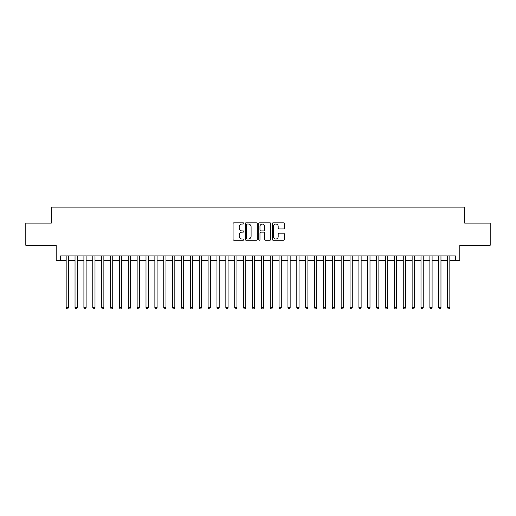 <?xml version="1.0" encoding="UTF-8"?>
<svg xmlns="http://www.w3.org/2000/svg" width="516" height="516" viewBox="0 0 516 516"><rect width="100%" height="100%" fill="white"/><g stroke="black" fill="none" stroke-linecap="round" stroke-linejoin="round"><path stroke-width="0.77" d="M243.804 223.422A0.613 0.613 0 0 0 243.197 222.815L233.948 222.815A0.871 0.871 0 0 0 233.077 223.686L233.077 239.36A0.871 0.871 0 0 0 233.948 240.23L243.197 240.23A0.613 0.613 0 0 0 243.804 239.618A0.613 0.613 0 0 0 243.197 239.011L241.998 239.011A2.786 2.786 0 0 1 239.211 236.225L239.211 234.915A2.786 2.786 0 0 1 241.998 232.129L243.197 232.129A0.613 0.613 0 0 0 243.804 231.523A0.613 0.613 0 0 0 243.197 230.91L241.998 230.91A2.786 2.786 0 0 1 239.211 228.124L239.211 226.821A2.786 2.786 0 0 1 241.998 224.034L243.197 224.034A0.613 0.613 0 0 0 243.804 223.422M283.445 228.949A0.871 0.871 0 0 0 284.316 228.078L284.316 223.686A0.871 0.871 0 0 0 283.445 222.815L273.17 222.815A0.871 0.871 0 0 0 272.3 223.686L272.3 239.36A0.871 0.871 0 0 0 273.17 240.23L283.445 240.23A0.871 0.871 0 0 0 284.316 239.36L284.316 234.045A0.871 0.871 0 0 0 283.445 233.174L279.053 233.174A0.871 0.871 0 0 0 278.182 234.045L278.182 236.676A2.328 2.328 0 0 1 275.854 239.011A2.328 2.328 0 0 1 273.519 236.676L273.519 226.363A2.328 2.328 0 0 1 275.854 224.034A2.328 2.328 0 0 1 278.182 226.363L278.182 228.078A0.871 0.871 0 0 0 279.053 228.949L283.445 228.949M60.617 260.348L60.617 255.917L455.383 255.917L455.383 260.348L459.814 260.348L459.814 245.268L490.2 245.268L490.2 223.093L464.697 223.093L464.697 207.122L51.303 207.122L51.303 223.093L25.8 223.093L25.8 245.268L56.186 245.268L56.186 260.348L66.164 260.348M257.239 223.686A0.871 0.871 0 0 0 256.368 222.815L246.093 222.815A0.871 0.871 0 0 0 245.223 223.686L245.223 239.36A0.871 0.871 0 0 0 246.093 240.23L256.368 240.23A0.871 0.871 0 0 0 257.239 239.36L257.239 223.686M259.632 222.815L269.907 222.815A0.871 0.871 0 0 1 270.777 223.686L270.777 239.36A0.871 0.871 0 0 1 269.907 240.23L265.508 240.23A0.871 0.871 0 0 1 264.637 239.36L264.637 233A0.871 0.871 0 0 0 263.766 232.129L260.851 232.129A0.871 0.871 0 0 0 259.98 233L259.98 239.618A0.613 0.613 0 0 1 259.374 240.23A0.613 0.613 0 0 1 258.761 239.618L258.761 223.686A0.871 0.871 0 0 1 259.632 222.815M68.383 260.348L75.033 260.348M77.252 260.348L83.908 260.348M86.12 260.348L92.777 260.348M94.996 260.348L101.646 260.348M103.864 260.348L110.521 260.348M112.74 260.348L119.389 260.348M121.608 260.348L128.258 260.348M130.477 260.348L137.133 260.348M139.352 260.348L146.002 260.348M148.221 260.348L154.871 260.348M157.09 260.348L163.746 260.348M165.965 260.348L172.615 260.348M174.834 260.348L181.49 260.348M183.702 260.348L190.359 260.348M192.578 260.348L199.228 260.348M201.446 260.348L208.103 260.348M210.315 260.348L216.972 260.348M219.19 260.348L225.84 260.348M228.059 260.348L234.715 260.348M236.934 260.348L243.584 260.348M245.803 260.348L252.453 260.348M254.672 260.348L261.328 260.348M263.547 260.348L270.197 260.348M272.416 260.348L279.066 260.348M281.285 260.348L287.941 260.348M290.16 260.348L296.81 260.348M299.028 260.348L305.685 260.348M307.897 260.348L314.554 260.348M316.772 260.348L323.422 260.348M325.641 260.348L332.298 260.348M334.51 260.348L341.166 260.348M343.385 260.348L350.035 260.348M352.254 260.348L358.91 260.348M361.129 260.348L367.779 260.348M369.998 260.348L376.648 260.348M378.867 260.348L385.523 260.348M387.742 260.348L394.392 260.348M396.611 260.348L403.26 260.348M405.479 260.348L412.136 260.348M414.354 260.348L421.004 260.348M423.223 260.348L429.88 260.348M432.092 260.348L438.748 260.348M440.967 260.348L447.617 260.348M449.836 260.348L455.383 260.348M247.048 224.034A0.613 0.613 0 0 0 246.442 224.641L246.442 238.398A0.613 0.613 0 0 0 247.048 239.011L248.312 239.011A2.786 2.786 0 0 0 251.099 236.225L251.099 226.821A2.786 2.786 0 0 0 248.312 224.034L247.048 224.034M264.637 226.401A2.328 2.328 0 0 0 262.309 224.073A2.328 2.328 0 0 0 259.98 226.401L259.98 230.039A0.871 0.871 0 0 0 260.851 230.91L263.766 230.91A0.871 0.871 0 0 0 264.637 230.039L264.637 226.401M68.383 255.917L68.383 307.723L66.164 307.723L66.164 255.917M68.383 307.723L67.719 308.878L66.828 308.878L66.164 307.723M77.252 255.917L77.252 307.723L75.033 307.723L75.033 255.917M77.252 307.723L76.587 308.878L75.697 308.878L75.033 307.723M86.12 255.917L86.12 307.723L83.908 307.723L83.908 255.917M86.12 307.723L85.456 308.878L84.572 308.878L83.908 307.723M94.996 255.917L94.996 307.723L92.777 307.723L92.777 255.917M94.996 307.723L94.331 308.878L93.441 308.878L92.777 307.723M103.864 255.917L103.864 307.723L101.646 307.723L101.646 255.917M103.864 307.723L103.2 308.878L102.31 308.878L101.646 307.723M112.74 255.917L112.74 307.723L110.521 307.723L110.521 255.917M112.74 307.723L112.069 308.878L111.185 308.878L110.521 307.723M121.608 255.917L121.608 307.723L119.389 307.723L119.389 255.917M121.608 307.723L120.944 308.878L120.054 308.878L119.389 307.723M130.477 255.917L130.477 307.723L128.258 307.723L128.258 255.917M130.477 307.723L129.813 308.878L128.929 308.878L128.258 307.723M139.352 255.917L139.352 307.723L137.133 307.723L137.133 255.917M139.352 307.723L138.681 308.878L137.798 308.878L137.133 307.723M148.221 255.917L148.221 307.723L146.002 307.723L146.002 255.917M148.221 307.723L147.557 308.878L146.667 308.878L146.002 307.723M157.09 255.917L157.09 307.723L154.871 307.723L154.871 255.917M157.09 307.723L156.425 308.878L155.542 308.878L154.871 307.723M165.965 255.917L165.965 307.723L163.746 307.723L163.746 255.917M165.965 307.723L165.301 308.878L164.411 308.878L163.746 307.723M174.834 255.917L174.834 307.723L172.615 307.723L172.615 255.917M174.834 307.723L174.169 308.878L173.279 308.878L172.615 307.723M183.702 255.917L183.702 307.723L181.49 307.723L181.49 255.917M183.702 307.723L183.038 308.878L182.154 308.878L181.49 307.723M192.578 255.917L192.578 307.723L190.359 307.723L190.359 255.917M192.578 307.723L191.913 308.878L191.023 308.878L190.359 307.723M201.446 255.917L201.446 307.723L199.228 307.723L199.228 255.917M201.446 307.723L200.782 308.878L199.892 308.878L199.228 307.723M210.315 255.917L210.315 307.723L208.103 307.723L208.103 255.917M210.315 307.723L209.651 308.878L208.767 308.878L208.103 307.723M219.19 255.917L219.19 307.723L216.972 307.723L216.972 255.917M219.19 307.723L218.526 308.878L217.636 308.878L216.972 307.723M228.059 255.917L228.059 307.723L225.84 307.723L225.84 255.917M228.059 307.723L227.395 308.878L226.505 308.878L225.84 307.723M236.934 255.917L236.934 307.723L234.715 307.723L234.715 255.917M236.934 307.723L236.264 308.878L235.38 308.878L234.715 307.723M245.803 255.917L245.803 307.723L243.584 307.723L243.584 255.917M245.803 307.723L245.139 308.878L244.249 308.878L243.584 307.723M254.672 255.917L254.672 307.723L252.453 307.723L252.453 255.917M254.672 307.723L254.007 308.878L253.124 308.878L252.453 307.723M263.547 255.917L263.547 307.723L261.328 307.723L261.328 255.917M263.547 307.723L262.876 308.878L261.993 308.878L261.328 307.723M272.416 255.917L272.416 307.723L270.197 307.723L270.197 255.917M272.416 307.723L271.751 308.878L270.861 308.878L270.197 307.723M281.285 255.917L281.285 307.723L279.066 307.723L279.066 255.917M281.285 307.723L280.62 308.878L279.736 308.878L279.066 307.723M290.16 255.917L290.16 307.723L287.941 307.723L287.941 255.917M290.16 307.723L289.495 308.878L288.605 308.878L287.941 307.723M299.028 255.917L299.028 307.723L296.81 307.723L296.81 255.917M299.028 307.723L298.364 308.878L297.474 308.878L296.81 307.723M307.897 255.917L307.897 307.723L305.685 307.723L305.685 255.917M307.897 307.723L307.233 308.878L306.349 308.878L305.685 307.723M316.772 255.917L316.772 307.723L314.554 307.723L314.554 255.917M316.772 307.723L316.108 308.878L315.218 308.878L314.554 307.723M325.641 255.917L325.641 307.723L323.422 307.723L323.422 255.917M325.641 307.723L324.977 308.878L324.087 308.878L323.422 307.723M334.51 255.917L334.51 307.723L332.298 307.723L332.298 255.917M334.51 307.723L333.846 308.878L332.962 308.878L332.298 307.723M343.385 255.917L343.385 307.723L341.166 307.723L341.166 255.917M343.385 307.723L342.721 308.878L341.831 308.878L341.166 307.723M352.254 255.917L352.254 307.723L350.035 307.723L350.035 255.917M352.254 307.723L351.59 308.878L350.699 308.878L350.035 307.723M361.129 255.917L361.129 307.723L358.91 307.723L358.91 255.917M361.129 307.723L360.458 308.878L359.575 308.878L358.91 307.723M369.998 255.917L369.998 307.723L367.779 307.723L367.779 255.917M369.998 307.723L369.333 308.878L368.443 308.878L367.779 307.723M378.867 255.917L378.867 307.723L376.648 307.723L376.648 255.917M378.867 307.723L378.202 308.878L377.319 308.878L376.648 307.723M387.742 255.917L387.742 307.723L385.523 307.723L385.523 255.917M387.742 307.723L387.071 308.878L386.187 308.878L385.523 307.723M396.611 255.917L396.611 307.723L394.392 307.723L394.392 255.917M396.611 307.723L395.946 308.878L395.056 308.878L394.392 307.723M405.479 255.917L405.479 307.723L403.26 307.723L403.26 255.917M405.479 307.723L404.815 308.878L403.931 308.878L403.26 307.723M414.354 255.917L414.354 307.723L412.136 307.723L412.136 255.917M414.354 307.723L413.69 308.878L412.8 308.878L412.136 307.723M423.223 255.917L423.223 307.723L421.004 307.723L421.004 255.917M423.223 307.723L422.559 308.878L421.669 308.878L421.004 307.723M432.092 255.917L432.092 307.723L429.88 307.723L429.88 255.917M432.092 307.723L431.428 308.878L430.544 308.878L429.88 307.723M440.967 255.917L440.967 307.723L438.748 307.723L438.748 255.917M440.967 307.723L440.303 308.878L439.413 308.878L438.748 307.723M449.836 255.917L449.836 307.723L447.617 307.723L447.617 255.917M449.836 307.723L449.172 308.878L448.281 308.878L447.617 307.723"/></g></svg>
